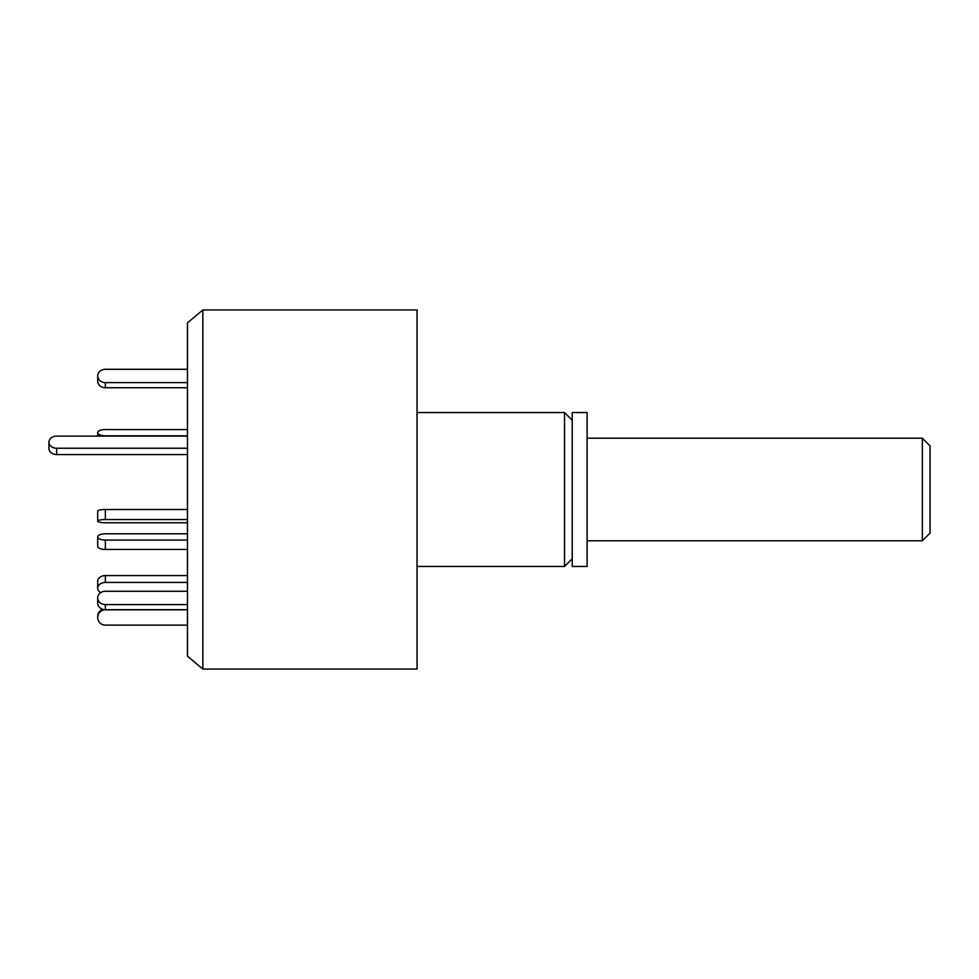 <?xml version="1.0" encoding="UTF-8"?>
<svg xmlns="http://www.w3.org/2000/svg" width="979" height="979" viewBox="0 0 979 979"><rect width="100%" height="100%" fill="white"/><g stroke="black" fill="none" stroke-linecap="round" stroke-linejoin="round"><path stroke-width="1.47" d="M202.849 669.049L202.849 309.951L187.466 322.862L187.466 656.138L202.849 669.049L417.042 669.049L417.042 309.951L202.849 309.951M572.226 558.752L564.528 566.449L564.528 412.551L417.042 412.551M572.226 566.449L572.226 412.551L587.106 412.551L587.106 566.449L572.226 566.449M187.466 436.108L56.647 436.108A7.697 6.07 0 0 0 48.95 442.178L48.95 448.492A7.697 6.07 0 0 0 56.647 454.562L187.466 454.562M48.95 442.178A7.697 6.07 0 0 0 56.647 448.235L187.466 448.235M187.466 369.291L105.377 369.291A7.697 6.669 0 0 0 97.692 375.96A7.697 6.669 0 0 0 105.377 382.618L187.466 382.618M97.692 375.96L97.692 381.088A7.697 6.669 0 0 0 105.377 387.745L187.466 387.745M187.466 429.561L105.377 429.561A7.697 3.133 0 0 0 97.692 432.694A7.697 3.133 0 0 0 105.377 435.826L187.466 435.826M187.466 522.762L105.377 522.762A7.697 1.603 0 0 1 97.692 521.158L97.692 511.124A7.697 1.603 0 0 1 105.377 509.521L187.466 509.521M97.692 521.158A7.697 1.603 0 0 1 105.377 519.555L187.466 519.555M100.641 592.662A7.697 5.715 0 0 1 97.692 588.159L97.692 581.293A7.697 5.715 0 0 1 105.377 575.579L187.466 575.579M97.692 588.159A7.697 5.715 0 0 1 105.377 582.444L187.466 582.444M187.466 625.128L105.377 625.128A7.697 7.648 -0 0 1 97.692 617.48L97.692 616.403A7.697 7.648 -0 0 1 102.624 609.268M97.692 617.48A7.697 7.648 -0 0 1 105.377 609.831L187.466 609.831M187.466 609.709L105.377 609.709A7.697 6.669 180 0 1 97.692 603.04L97.692 597.912A7.697 6.669 180 0 1 105.377 591.255L187.466 591.255M187.466 604.581L105.377 604.581A7.697 6.669 180 0 1 97.692 597.912M187.466 549.439L105.377 549.439A7.697 3.133 180 0 1 97.692 546.306L97.692 536.933A7.697 3.133 180 0 1 105.377 533.8L187.466 533.8M187.466 540.065L105.377 540.065A7.697 3.133 180 0 1 97.692 536.933M922.353 438.2L930.05 445.898L930.05 533.102L922.353 540.8L922.353 438.2L587.106 438.2M56.647 448.235L56.647 454.562M105.377 382.618L105.377 387.745M105.377 509.521L105.377 519.555M105.377 575.579L105.377 582.444M105.377 604.581L105.377 609.831M105.377 540.065L105.377 549.439M564.528 566.449L417.042 566.449M572.226 420.248L564.528 412.551M97.692 436.108L97.692 432.694M922.353 540.8L587.106 540.8"/></g></svg>
